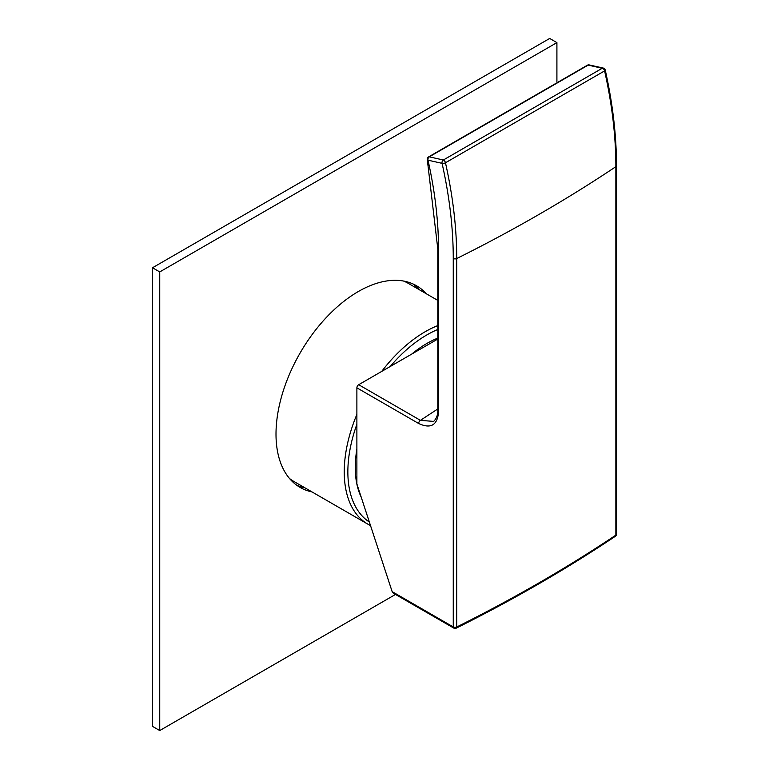<?xml version="1.0" encoding="UTF-8"?>
<svg xmlns="http://www.w3.org/2000/svg" width="769" height="769" viewBox="0 0 769 769"><rect width="100%" height="100%" fill="white"/><g stroke="black" fill="none" stroke-linecap="round" stroke-linejoin="round"><path stroke-width="1.15" d="M437.801 300.4L408.291 283.357A114.379 66.038 120 0 0 403.562 281.041M289.548 478.529A114.379 66.038 120 0 0 293.912 481.471L367.938 524.208A114.379 66.038 -60 0 1 344.243 471.849A114.379 66.038 -60 0 1 356.883 414.424M381.712 371.417A114.379 66.038 -60 0 1 437.801 325.595M370.504 525.563A114.379 66.038 -60 0 1 367.938 524.208M369.341 522.016A111.832 64.567 -60 0 1 347.857 471.849A111.832 64.567 -60 0 1 356.883 424.267M390.239 366.486A111.832 64.567 -60 0 1 437.801 329.478M361.19 497.13A101.364 58.521 -60 0 1 355.259 467.571A101.364 58.521 -60 0 1 356.883 449.115M411.751 354.067A101.364 58.521 -60 0 1 437.801 338.11M453.787 628.09A2.557 2.557 0 0 0 456.2 628.167A2.557 1.365 -116.5 0 0 456.728 626.995A2.557 1.471 0 0 1 453.258 626.927A2.557 1.471 -60 0 0 453.787 628.09L393.267 593.159L392.152 591.64L356.883 483.961L356.883 387.836A2.557 1.471 -60 0 1 358.69 384.711L420.451 420.364L433.649 421.402C436.379 418.682 437.763 415.212 437.801 411.011L437.801 411.011A2.557 1.471 0 0 0 438.551 412.059L438.551 249.983A359.786 207.726 -120 0 0 428.006 160.183L442.069 163.345A2.557 0.99 -12.6 0 0 445.462 162.778L604.597 70.902A383.125 221.193 60 0 1 615.863 166.671L615.863 535.118A1531.886 884.427 180 0 1 456.728 626.995L456.728 258.547A1531.886 884.427 0 0 0 615.863 166.671A2.557 1.471 180 0 0 616.488 165.71L616.488 534.157A2.557 1.471 180 0 1 615.863 535.118A2.557 1.576 -123.8 0 1 615.354 536.281A2.557 2.557 0 0 0 616.488 534.157M356.883 387.836L418.644 423.488C430.736 429.102 437.378 425.286 438.551 412.059M437.801 411.011L437.801 248.945L427.314 159.692A2.557 0.99 -12.6 0 0 428.006 160.183A2.557 1.836 -77.3 0 1 429.285 156.838L443.348 160A2.557 1.336 62.3 0 1 445.462 162.778A383.125 221.193 -120 0 1 456.728 258.547A2.557 1.471 0 0 1 453.258 258.471A380.578 219.732 -120 0 0 442.069 163.345A2.557 1.836 -77.3 0 1 443.348 160L602.214 68.278A2.557 1.605 57.5 0 1 604.597 70.902A2.557 0.99 167.4 0 0 605.232 70.017A2.557 2.557 0 0 0 603.3 68.085L589.237 64.923A2.557 2.557 0 0 0 587.497 65.154A2.557 1.336 62.3 0 1 588.15 65.115A2.557 1.836 -77.3 0 1 589.237 64.923M437.801 339.033L358.69 384.711M427.314 159.692A2.557 2.557 0 0 1 428.439 156.982A2.557 1.605 57.5 0 1 429.285 156.838L588.15 65.115L602.214 68.278A2.557 1.836 -77.3 0 1 603.3 68.085M556.91 81.476L556.91 42.622L549.691 38.45L152.512 267.756L152.512 726.378L159.741 730.55L395.497 594.437M412.818 283.867A116.427 67.22 -60 0 1 419.153 289.625M304.774 487.738A116.427 67.22 -60 0 1 296.613 485.133M152.512 267.756L159.741 271.928L159.741 730.55M556.91 42.622L159.741 271.928M311.993 491.91A116.427 67.22 -60 0 1 300.112 487.411A116.427 67.22 -60 0 1 276.004 434.11A116.427 67.22 -60 0 1 326.825 316.953A116.427 67.22 -60 0 1 416.538 285.76A116.427 67.22 -60 0 1 426.372 293.796M453.258 258.471L453.258 626.927L392.152 591.64M437.801 248.945A2.557 1.471 0 0 0 438.551 249.983M437.801 408.973A1557.417 899.172 180 0 0 420.451 420.364A2.557 1.471 120 0 0 418.644 423.488M615.354 536.281C566.195 569.166 513.144 599.791 456.2 628.167M428.439 156.982L587.497 65.154M605.232 70.017C612.71 103.421 616.459 135.315 616.488 165.71"/></g></svg>
